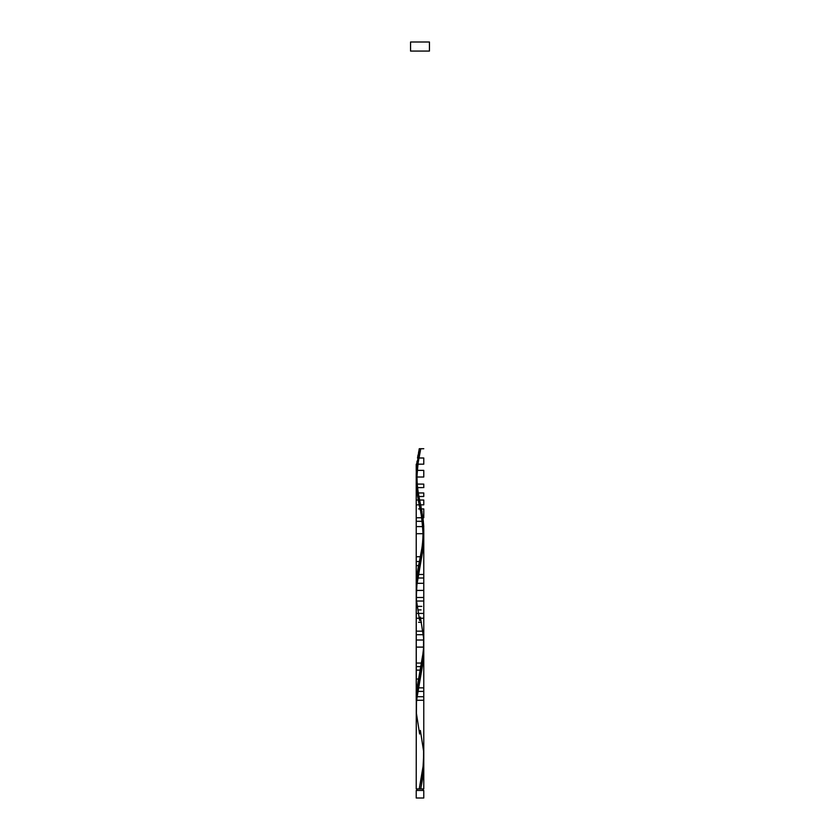 <?xml version="1.0" encoding="UTF-8"?>
<svg xmlns="http://www.w3.org/2000/svg" width="840" height="840" viewBox="0 0 840 840"><rect width="100%" height="100%" fill="white"/><g stroke="black" fill="none" stroke-linecap="round" stroke-linejoin="round"><path stroke-width="1.26" d="M416.22 790.44L416.22 798L423.78 798L423.78 790.44L416.22 790.44L423.78 790.44L423.78 798L416.22 798L416.22 790.44M416.976 788.928L416.976 790.44L416.976 788.928M423.024 790.44L423.024 788.928L423.024 790.44M410.55 42L410.55 51.072L429.45 51.072L429.45 42L410.55 42L410.55 51.072L429.45 51.072L429.45 42L410.55 42M423.738 648.144L422.919 663.191L417.9 689.766L416.294 703.952L416.22 788.928L423.78 788.928L416.22 788.928L416.262 710.042M423.78 763.486L423.276 773.661L420.756 788.928L423.78 788.928L423.78 764.19M419.622 734.034L416.419 713.328L416.483 700.728L422.961 662.928L423.78 650.79L423.78 788.928L420.756 788.928L422.961 776.328L423.717 760.935M419.622 620.634L416.419 599.928L416.483 587.328L422.961 549.528L423.707 533.778L423.245 547.145L417.081 581.69L416.294 597.65M423.78 537.579L423.769 538.398M421.785 517.902L422.919 524.99M420.735 512.579L420.851 513.135M419.906 508.599L420.189 509.943M418.625 451.815L416.294 477.005L423.707 477.005L416.294 477.005L423.707 477.005L416.294 477.005L423.707 477.005L416.294 477.005L416.22 473.466L416.294 477.078L416.272 470.369L419.244 448.728L420.756 448.728L417.029 468.699L416.22 480.69L416.294 703.878L416.22 480.69L418.551 501.953M420.378 730.422L423.581 751.128L423.518 763.728L419.244 788.928L416.22 788.928L419.244 788.928L422.898 769.534L423.738 754.288M419.244 448.728L423.78 448.728L420.756 448.728L417.606 464.709L416.283 477.267L417.165 467.628L420.756 448.728L419.244 448.728L420.756 448.728L419.244 448.728L420.756 448.728L417.029 468.699L416.22 480.69L416.22 700.266L423.78 700.266L416.524 700.266M420.378 450.534C418.961 454.786 417.827 463.628 416.976 477.078C417.186 490.371 419.192 497.06 420.378 503.622L422.961 518.028L423.78 530.628L422.835 543.228L419.622 560.322C420.808 553.76 422.814 547.071 423.024 533.778C422.173 520.327 421.04 511.487 419.622 507.234L417.039 492.828L416.22 480.69L416.22 700.266L423.78 700.266L416.22 700.266L416.294 696.707L423.707 696.707L416.294 696.707L416.671 691.404L423.329 691.404L416.671 691.404L417.081 687.865L422.919 687.865L417.081 687.865L418.551 679.004L416.22 679.004L418.551 679.004L421.103 666.603L416.22 666.603L421.103 666.603L421.785 663.054L416.22 663.054L421.785 663.054L423.707 647.105L416.294 647.105L423.707 647.105L423.78 643.566L423.707 640.006L416.294 640.006L423.707 640.006M416.294 696.707L416.504 693.178L416.22 696.707M416.671 691.404L416.861 689.619L416.22 691.404M417.081 687.865L417.322 686.091L417.081 687.865L422.919 687.865L417.081 687.865M420.031 679.004L418.551 679.004L418.95 676.966L418.551 679.004L420.031 679.004M418.551 679.004L416.22 679.004L418.551 679.004M419.37 674.95L420 671.905L419.37 674.95M421.806 670.131L420.368 670.131L420.735 668.377L420.368 670.131L416.22 670.131M421.103 666.603L421.449 664.818L421.103 666.603M421.785 663.054L422.1 661.29L421.785 663.054M422.678 657.731L422.919 655.966L422.678 657.731M423.14 654.192L423.497 650.643L423.14 654.192M423.707 647.105L423.78 643.566L423.707 647.105L416.294 647.105L423.707 647.105M423.329 634.704L416.671 634.704L423.329 634.704M422.919 631.166L417.081 631.166L422.919 631.166M421.449 622.303L418.551 622.303L421.449 622.303M420.63 618.25C431.876 618.25 406.634 618.25 420.63 618.25C406.634 618.25 431.876 618.25 420.63 618.25M419.632 613.431C433.178 613.431 407.694 613.431 419.632 613.431C407.694 613.431 433.178 613.431 419.632 613.431M418.897 609.903L421.103 609.903L418.897 609.903M418.215 606.354L421.785 606.354L418.215 606.354M417.322 601.03L422.678 601.03L417.322 601.03M416.861 597.492L423.14 597.492L416.861 597.492M419.622 560.322L417.039 574.728L416.294 590.478L423.707 590.404L416.294 590.404L416.22 586.866L416.294 583.307L423.707 583.307L416.294 583.307L416.671 578.004L423.329 578.004L416.671 578.004L417.081 574.466L422.919 574.466L417.081 574.466L418.551 565.603L416.22 565.603L418.551 565.603L419.37 561.55L416.22 561.55L419.37 561.55L422.678 544.331L423.707 533.705L416.294 533.705L423.707 533.705L423.78 530.166L423.707 526.606L416.294 526.606L423.707 526.606L423.329 521.304L416.671 521.304L423.329 521.304L422.919 517.766L417.081 517.766L422.919 517.766L422.678 515.991L422.919 517.766L417.081 517.766L422.919 517.766L422.678 515.991M416.294 590.404L416.22 586.866L416.294 590.404L423.707 590.404L416.294 590.404M416.294 583.307L416.504 579.779L416.22 583.307M416.671 578.004L416.861 576.219L416.22 578.004M417.081 574.466L417.322 572.691L417.081 574.466L422.919 574.466L417.081 574.466M420.031 565.603L418.551 565.603L418.95 563.567L418.551 565.603L420.031 565.603M418.551 565.603L416.22 565.603L418.551 565.603M420.872 561.55L419.37 561.55L420 558.505L419.37 561.55L420.872 561.55M419.37 561.55L416.22 561.55L419.37 561.55M421.806 556.731L420.368 556.731L420.735 554.977L420.368 556.731L416.22 556.731M422.425 553.203L421.103 553.203L421.449 551.418L421.103 553.203L422.425 553.203M422.94 549.654L421.785 549.654L422.1 547.89L421.785 549.654L422.94 549.654M423.507 544.331L422.678 544.331L422.919 542.567L422.678 544.331L423.507 544.331M423.717 540.792L423.14 540.792L423.497 537.243L423.14 540.792L423.717 540.792M423.707 533.705L423.78 530.166L423.707 533.705L416.294 533.705L423.707 533.705M423.707 526.606L423.497 523.079L423.707 526.606L416.294 526.606L423.78 526.606L423.14 519.519L423.329 521.304L416.671 521.304L423.329 521.304M422.006 511.906L421.449 508.904L423.78 508.904L423.78 517.766L422.919 517.766M421.449 508.904L418.551 508.904L421.449 508.904M421.05 506.867L420.63 504.851L419.129 504.851M420.504 504.21L420.315 503.318M420.63 504.851C406.634 504.851 431.876 504.851 420.63 504.851L423.78 504.851L423.78 500.031L419.643 500.031C433.178 500.031 407.694 500.031 419.632 500.031L420 501.806M418.194 500.031L423.78 500.031M418.897 496.503L421.103 496.503L418.897 496.503M418.341 492.954L423.78 492.954L423.78 496.503L418.961 496.503M418.215 492.954L421.785 492.954L418.215 492.954L417.9 491.19L418.215 492.954L421.785 492.954L418.215 492.954L417.9 491.19M417.322 487.631L422.678 487.631L417.322 487.631M416.861 484.092L423.14 484.092L416.861 484.092M416.272 470.369L423.728 470.369L416.272 470.369L416.441 467.281L416.272 470.369L423.728 470.369L416.272 470.369M416.714 464.184L423.286 464.184L416.714 464.184L417.07 461.097L416.714 464.184L423.286 464.184L416.714 464.184M418.897 458L423.78 458L423.78 464.184L417.9 464.184M417.522 458L422.478 458L417.522 458L418.047 454.913L417.522 458L422.478 458L417.522 458M420.378 617.022L423.581 637.728L423.518 650.328L417.039 688.128L416.22 700.266L416.22 473.466M423.78 650.79L423.707 647.178M423.78 537.39L423.78 756.966M423.78 530.166L423.78 643.566M423.78 487.631L423.78 484.092M423.78 477.005L423.78 470.369M416.22 470.369L416.22 464.184M419.622 787.122L419.79 786.293"/></g></svg>
